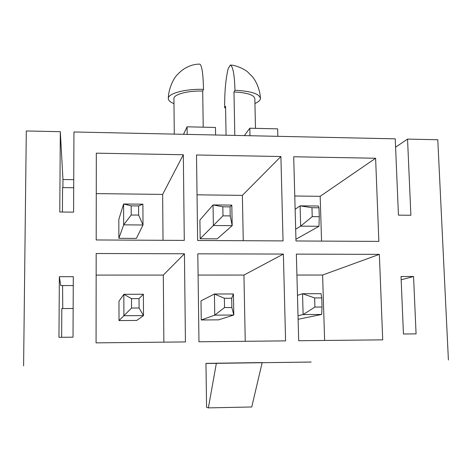 <?xml version="1.0" encoding="UTF-8"?>
<svg xmlns="http://www.w3.org/2000/svg" width="472" height="472" viewBox="0 0 472 472"><rect width="100%" height="100%" fill="white"/><g stroke="black" fill="none" stroke-linecap="round" stroke-linejoin="round"><path stroke-width="0.71" d="M205.957 363.487L311.125 362.03M208.376 407.879L251.753 406.976L262.178 362.573L216.377 363.21L208.376 407.879L206.577 407.318L205.957 363.405L216.377 363.21M262.149 362.708L311.125 362.053M215.586 134.998L215.468 127.452L187.089 126.815L183.519 134.314M62.422 212.04L62.569 187.608L73.703 187.75M62.77 308.558L62.569 285.572M62.912 187.608L62.959 179.519L60.316 131.688L59.785 212.017L73.591 212.146L73.956 131.977L395.241 138.833L398.445 215.143L410.882 215.262L407.542 139.093L395.595 147.199M73.254 285.548L60.746 285.572L59.36 276.68L58.965 337.315L73.018 337.179L73.296 276.675L59.36 276.68M61.643 337.291L61.82 308.558L73.148 308.499M413.56 276.503L401.029 276.509L403.442 333.993L416.074 333.875L413.56 276.503L401.165 279.76M73.738 179.673L62.959 179.519M448.4 359.977L437.786 139.742L407.542 139.093M60.316 131.688L26.302 130.962L23.6 365.871M379.364 254.361L296.351 254.113L298.705 340.737L382.703 339.852L379.364 254.361L322.606 275.034L296.917 275.04M283.383 254.072L197.809 253.818L198.966 341.787L285.584 340.873L283.383 254.072L243.941 275.058L198.087 275.07M293.696 156.757L295.991 240.974L378.857 241.393L375.612 158.25L293.696 156.757M196.505 154.987L197.632 240.478L283.047 240.909L280.905 156.521L196.505 154.987M184.44 253.777L96.182 253.511L96.064 342.867L185.431 341.929L184.44 253.777L163.312 275.076L96.158 275.093M96.317 153.164L96.2 239.965L184.286 240.407L183.325 154.745L96.317 153.164M249.971 135.735L249.812 128.225L277.648 128.85L277.837 136.325M249.812 128.225L244.325 135.611M255.488 128.355L254.839 98.666C254.072 94.884 247.116 92.642 233.988 91.951L234.802 135.411M233.988 91.951L234.979 90.258C234.495 74.47 232.926 66.086 230.277 65.106L228.153 68.694C225.699 78.918 224.542 91.957 224.678 107.817L225.563 106.312L226.064 135.222M234.979 90.258C251.045 91.114 259.535 93.851 260.45 98.465C260.308 100.282 258.479 101.964 254.945 103.504M225.587 107.834L224.678 107.817M187.089 126.815L187.177 134.39M203.515 89.367C185.413 88.718 167.843 93.468 168.303 98.53C168.439 89.338 172.976 79.449 176.605 75.485C179.767 72.009 182.829 69.472 185.791 67.868C190.405 65.337 195.054 64.092 199.733 64.121C201.874 65.089 203.131 73.502 203.515 89.367L202.706 91.072L203.22 127.18M202.706 91.072C187.956 90.547 173.572 94.412 173.926 98.565L174.286 134.119M168.303 98.53C168.339 100.442 170.233 102.147 173.979 103.645M118.82 219.392L118.855 238.313L136.373 238.407L143.01 224.991L123.664 224.849L123.611 203.981L118.82 219.392M118.974 301.201L119.015 320.571L136.732 320.441L143.494 315.603L123.9 315.727L123.847 294.31L118.974 301.201M163.023 240.301L162.645 194.411L183.325 154.745M162.645 194.411L96.264 193.608M163.861 342.153L163.312 275.076M199.904 220.058L200.157 238.743L217.244 238.832L232.189 225.651L213.368 225.51L213.049 204.925L199.904 220.058M200.995 300.853L201.255 319.975L218.536 319.851L233.805 315.019L214.748 315.143L214.424 294.021L200.995 300.853M243.263 240.708L242.372 195.373L280.905 156.521M242.372 195.373L197.03 194.824M321.556 241.103L320.175 196.311L375.612 158.25M320.175 196.311L294.764 196.004M295.944 239.251L318.972 226.289L300.652 226.153L300.086 205.839L295.13 209.338M245.245 341.297L243.941 275.058M324.624 340.459L322.606 275.034M298.121 319.284L321.662 314.452L303.124 314.57L302.54 293.743L297.472 295.336M131.169 205.857L123.611 203.981L142.898 204.187L143.01 224.991L138.638 215.09L138.597 205.934L131.169 205.857L131.198 215.025L138.638 215.09M118.855 238.313L123.664 224.849L131.198 215.025M138.597 205.934L142.898 204.187M119.015 320.571L131.54 308.051L139.081 308.009L139.034 298.605L131.511 298.634L131.54 308.051M131.511 298.634L123.847 294.31L143.382 294.251L143.494 315.603L139.081 308.009M143.382 294.251L139.034 298.605M222.831 206.801L213.049 204.925L231.817 205.119L232.189 225.651L230.212 215.905L230.053 206.872L222.831 206.801L222.979 215.84L230.212 215.905M200.157 238.743L222.979 215.84M230.053 206.872L231.817 205.119M201.255 319.975L214.748 315.143L224.524 307.555L231.852 307.52L231.687 298.251L224.371 298.274L224.524 307.555M224.371 298.274L214.424 294.021L233.428 293.962L233.805 315.019L231.852 307.52M233.428 293.962L231.687 298.251M311.968 207.715L300.086 205.839L318.352 206.034L318.995 207.786L311.968 207.715L312.234 216.63L319.267 216.695L318.995 207.786M295.673 229.215L300.652 226.153L312.234 216.63M319.267 216.695L318.972 226.289M298.027 315.709L303.124 314.57L314.912 307.077L322.034 307.042L321.757 297.903L314.641 297.926L314.912 307.077M314.641 297.926L302.54 293.743L321.031 293.684L321.757 297.903M322.034 307.042L321.662 314.452M260.45 98.465C260.096 89.999 256.231 81.184 252.396 76.694L247.953 72.263C246.531 70.299 235.994 64.806 230.277 65.106"/></g></svg>
